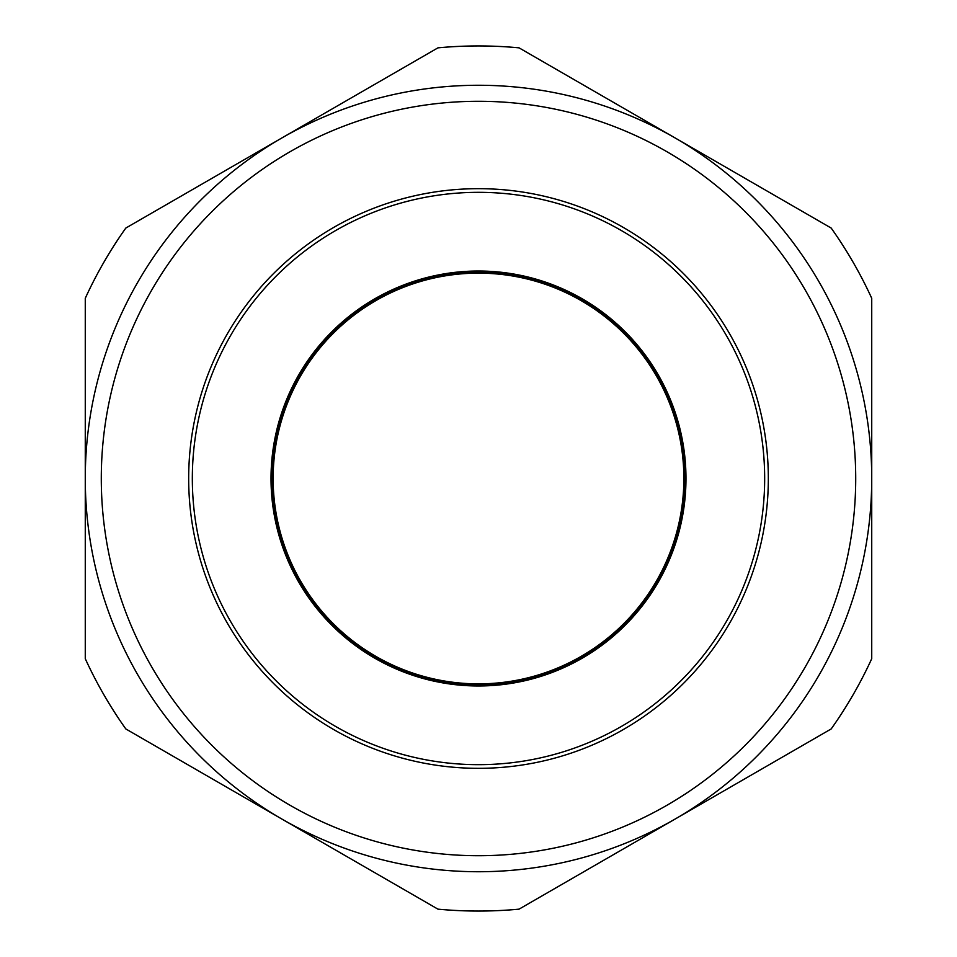 <?xml version="1.0" encoding="UTF-8"?>
<svg xmlns="http://www.w3.org/2000/svg" width="957" height="957" viewBox="0 0 957 957"><rect width="100%" height="100%" fill="white"/><g stroke="black" fill="none" stroke-linecap="round" stroke-linejoin="round"><path stroke-width="1.44" d="M677.843 536.028A207.478 207.478 0 0 0 536.028 279.157A207.478 207.478 0 0 0 279.157 420.972A207.478 207.478 0 0 0 420.972 677.843A207.478 207.478 0 0 0 677.843 536.028M676.563 535.657A206.15 206.15 0 0 0 535.657 280.437A206.15 206.15 0 0 0 280.437 421.343A206.15 206.15 0 0 0 421.343 676.563A206.15 206.15 0 0 0 676.563 535.657M203.554 399.153A286.167 286.167 0 0 0 399.153 753.446A286.167 286.167 0 0 0 753.446 557.847A286.167 286.167 0 0 0 557.847 203.554A286.167 286.167 0 0 0 203.554 399.153M188.673 478.5A289.827 289.827 0 0 0 478.5 768.327A289.827 289.827 0 0 0 768.327 478.5A289.827 289.827 0 0 0 478.5 188.673A289.827 289.827 0 0 0 188.673 478.5A289.827 289.827 0 0 1 478.5 188.673A289.827 289.827 0 0 1 768.327 478.5M437.947 909.15A432.552 432.552 0 0 0 519.053 909.15L831.178 728.947A432.552 432.552 0 0 0 871.731 658.703L871.731 298.297A432.552 432.552 0 0 0 831.178 228.053L519.053 47.85A432.552 432.552 0 0 0 437.947 47.85L125.822 228.053A432.552 432.552 0 0 0 85.269 298.297L85.269 658.703A432.552 432.552 0 0 0 125.822 728.947L437.947 909.15M85.269 478.5A393.231 393.231 0 0 0 675.116 819.048A393.231 393.231 0 0 0 675.116 137.952A393.231 393.231 0 0 0 85.269 478.5M273.14 478.5A205.36 205.36 0 0 1 478.5 273.14A205.36 205.36 0 0 1 683.86 478.5A205.36 205.36 0 0 1 478.5 683.86A205.36 205.36 0 0 1 273.14 478.5M855.714 478.5A377.214 377.214 0 0 1 478.5 855.714A377.214 377.214 0 0 1 101.286 478.5A377.214 377.214 0 0 1 478.5 101.286A377.214 377.214 0 0 1 855.714 478.5"/></g></svg>

